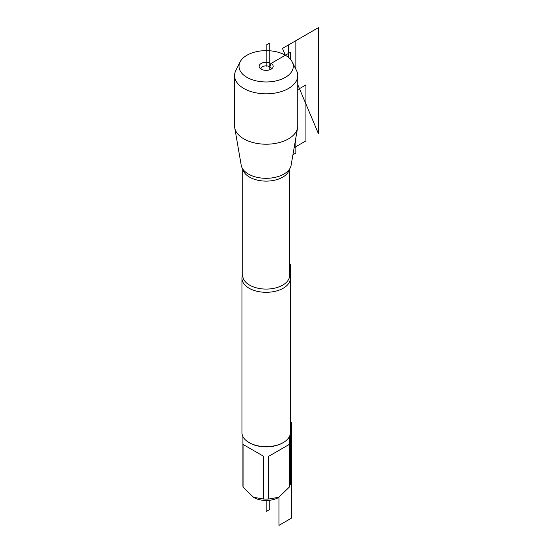 <?xml version="1.0" encoding="UTF-8"?>
<svg xmlns="http://www.w3.org/2000/svg" width="553" height="553" viewBox="0 0 553 553"><rect width="100%" height="100%" fill="white"/><g stroke="black" fill="none" stroke-linecap="round" stroke-linejoin="round"><path stroke-width="0.83" d="M285.348 55.224A27.138 15.664 0 0 0 240.085 61.964A27.138 15.664 0 0 0 266.159 81.968A27.138 15.664 0 0 0 292.233 61.964A27.138 15.664 0 0 0 285.348 55.224L282.472 48.408L285.348 55.224M292.233 61.964L296.512 70.528A31.583 18.235 180 0 1 297.749 75.581A31.583 18.235 180 0 1 266.159 93.816A31.583 18.235 180 0 1 234.576 75.581A31.583 18.235 180 0 1 235.813 70.528L240.085 61.964M297.749 75.581L297.749 125.973A31.583 18.235 180 0 1 297.59 127.784L291.106 165.278A25.065 14.475 180 0 1 286.627 172.197A25.065 14.475 180 0 1 248.435 174.071A25.065 14.475 180 0 1 245.698 172.197A25.065 14.475 180 0 1 241.219 165.278L234.735 127.784A31.583 18.235 180 0 1 234.576 125.973L234.576 75.581M297.59 127.784A31.583 18.235 180 0 1 276.783 143.151A31.583 18.235 180 0 1 243.825 138.872A31.583 18.235 180 0 1 234.735 127.784M266.159 66.305L266.159 45.104L269.836 42.982L269.836 69.754L269.836 66.754L271.122 63.443A7.009 4.051 0 0 0 262.184 62.973A7.009 4.051 0 0 0 259.758 67.957A7.009 4.051 0 0 0 261.203 69.166A7.009 4.051 0 0 0 272.56 67.957A7.009 4.051 0 0 0 271.122 63.443L290.332 52.348L290.332 59.185M289.399 436.587L289.399 485.693A23.24 13.417 180 0 1 289.254 487.179L278.553 497.506A17.523 10.12 180 0 1 264.216 500.41A17.523 10.12 180 0 1 253.765 497.506L243.064 487.179A23.24 13.417 180 0 1 242.919 485.693L242.919 436.587M290.366 423.176L291.355 422.61L291.355 518.216L278.995 525.35L278.995 497.258L268.737 499.027A23.24 13.417 180 0 1 263.587 499.027L253.329 497.258M283.281 442.559L282.597 442.953A23.24 13.417 180 0 1 249.728 442.953L249.044 442.559A24.208 13.977 0 0 0 283.281 442.559A24.208 13.977 0 0 0 290.366 432.674L290.366 278.332A24.208 13.977 180 0 1 275.422 291.244A24.208 13.977 180 0 1 249.044 288.21A24.208 13.977 180 0 1 241.951 278.332A24.208 13.977 180 0 1 242.732 274.813M263.587 499.027L263.587 456.28L243.064 444.432L243.064 487.179M289.254 487.179L289.254 444.432L268.737 456.28L268.737 499.027M289.592 274.813A24.208 13.977 180 0 1 290.366 278.332M241.951 278.332L241.951 432.674A24.208 13.977 0 0 0 249.044 442.559L249.728 442.953M268.737 456.28L289.254 444.432M243.064 444.432L263.587 456.28M271.35 69.028A5.191 3 0 0 0 271.357 68.876A5.191 3 0 0 0 266.159 65.876A5.191 3 0 0 0 260.968 68.876A5.191 3 0 0 0 260.975 69.028M289.399 485.416L290.622 484.711L290.622 264.21L289.592 264.804M266.159 500.472L266.159 511.56L269.836 509.437L269.836 500.251M318.424 133.66L297.749 84.623L318.424 133.66L318.424 27.65L282.472 48.408M297.749 89.634L305.92 84.913L305.92 140.884L294.148 147.679M288.493 57.408L288.493 44.931L295.841 40.687L295.841 69.187M295.841 137.904L295.841 153.063L292.924 154.743M242.732 168.983L242.732 275.56A23.426 13.528 0 0 0 249.597 285.12A23.426 13.528 0 0 0 275.124 288.051A23.426 13.528 0 0 0 289.592 275.56L289.592 168.983M289.413 169.246A23.426 13.528 180 0 1 273.783 180.382A23.426 13.528 180 0 1 249.597 177.154A23.426 13.528 180 0 1 242.905 169.246"/></g></svg>
